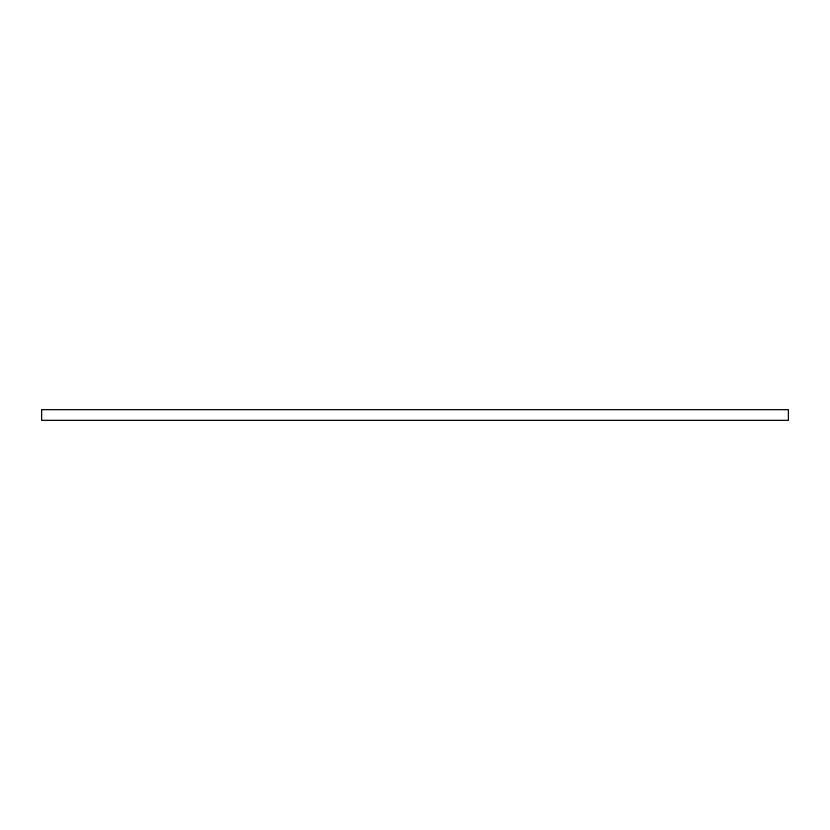 <?xml version="1.0" encoding="UTF-8"?>
<svg xmlns="http://www.w3.org/2000/svg" width="830" height="830" viewBox="0 0 830 830"><rect width="100%" height="100%" fill="white"/><g stroke="black" fill="none" stroke-linecap="round" stroke-linejoin="round"><path stroke-width="1.25" d="M41.708 420.188L41.708 409.813L41.708 420.188L788.293 420.188L788.293 409.813L41.708 409.813M788.293 409.813L788.293 420.188"/></g></svg>
